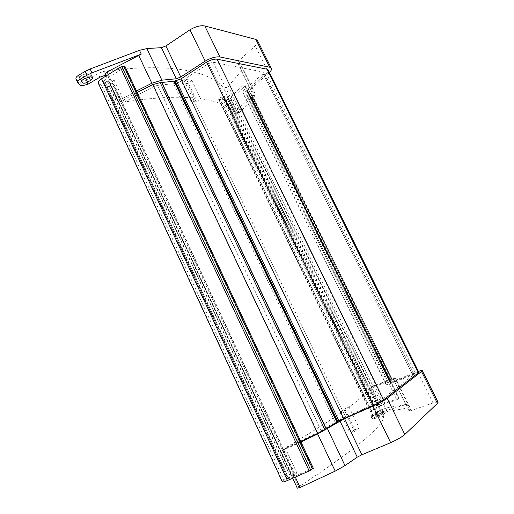 <?xml version="1.0" encoding="UTF-8"?>
<svg xmlns="http://www.w3.org/2000/svg" width="514" height="514" viewBox="0 0 514 514"><rect width="100%" height="100%" fill="white"/><g stroke="black" fill="none" stroke-linecap="round" stroke-linejoin="round"><path stroke-width="0.39" stroke-dasharray="2.57 1.93" d="M257.54 40.651C258.06 42.026 257.263 43.786 255.15 45.945L238.599 60.935L237.519 62.843L242.267 67.411L241.4 70.861L228.267 86.275C226.333 87.817 224.753 88.363 223.526 87.92C210.406 71.375 170.365 62.117 103.841 71.382L98.123 73.425L86.172 80.486L80.023 82.079L81.758 85.864M269.497 72.602L251.841 87.791L238.599 60.935M105.711 75.134L107.477 74.883L105.351 74.363M105.074 82.137L288.438 478.129L287.737 479.016L103.687 81.353L105.074 82.137L108.717 80.929L114.275 80.454L124.304 102.016C153.48 97.538 177.208 96.234 195.487 98.103L186.569 79.535L191.78 80.312L200.627 98.694C217.506 101.149 228.981 105.704 235.052 112.354L223.526 87.92M251.841 87.791L250.703 89.59L255.188 93.599L254.186 96.805L240.603 111.525L236.671 113.401L228.222 96.067L227.394 95.861M251.494 97.474L390.563 380.077L392.266 380.097L251.352 94.595L252.213 95.141L251.494 97.474L236.671 113.401M136.454 90.972L120.128 99.928C118.683 100.815 118.066 101.586 118.291 102.254L118.785 102.627L137.148 92.449M268.199 69.994C268.52 70.868 267.916 72.044 266.38 73.508L248.236 88.941L247.067 90.766L247.671 91.267L247.388 91.633L251.352 94.595M76.001 78.867L78.025 81.231L80.023 82.079M83.467 79.284L80.769 78.976L79.869 77.903C79.638 76.907 80.576 75.937 82.683 74.973L85.941 73.669L87.701 77.505M186.569 79.535L182.252 82.87L187.488 83.609L191.78 80.312M182.252 82.87L191.124 101.38L196.29 101.933L187.488 83.609M86.326 78.057L88.774 76.612C90.432 75.571 91.113 74.614 90.811 73.746C90.066 72.815 88.44 72.789 85.941 73.669M195.487 98.103L191.124 101.38M196.29 101.933L200.627 98.694M124.304 102.016L153.956 86.461L157.58 85.343L173.597 83.698C177.041 83.3 180.433 81.957 183.781 79.676L208.53 63.524L213.162 62.213L263.855 72.191L263.072 73.785L245.499 88.787C243.34 90.535 242.467 91.897 242.884 92.88L248.044 97.101L247.799 98.38L235.052 112.354M108.717 80.929L118.785 102.627M390.563 380.077L370.189 387.35L379.698 406.857L379.03 407.898L369.457 388.243L387.119 381.998L388.006 381.915L386.149 384.8L390.447 383.56L414.136 374.398L413.886 374.687L263.322 71.876M384.813 403.329L234.57 95.912L245.249 85.613L244.895 85.054L242.557 85.832L231.499 96.221L227.875 97.345L378.702 406.934L382.204 405.013L396.84 399.77L399.095 398.292L384.813 403.329L377.225 406.992L371.346 410.937L370.292 411.932L371.93 411.444L376.1 408.906L379.03 407.898M226.552 94.904L224.393 97.069L223.506 97.429L221.945 96.998L219.722 97.891L218.617 99.253L220.32 99.774L227.451 99.369L234.57 95.912M228.222 96.067L227.567 96.716L378.812 407.165L378.336 407.249L378.702 406.934M227.875 97.345L227.329 97.23L227.567 96.716M418.814 372.168L415.44 373.016L392.555 382.101L390.428 382.455L392.002 380.251M247.388 91.633L390.428 382.455L247.395 91.64M213.162 62.213L378.786 401.819L374.327 404.255L345.562 416.893L335.141 422.206L317.671 432.685L285.231 447.996L296.867 473.015L291.515 475.321L294.509 472.983L291.399 474.133L287.114 476.908L283.779 479.787L101.573 85.401L98.386 83.352M438.069 402.231C437.665 401.781 435.988 402.038 433.045 403.015L409.183 411.219L394.199 380.701L395.6 378.259L393.069 378.677L374.327 385.339L370.189 387.35M387.627 411.534L383.309 412.973L381.684 409.639L385.988 408.18L387.627 411.534L408.823 407.814L407.069 404.255L386.579 410.416L381.915 412.665L383.592 416.109C384.517 425.361 356.234 448.947 298.743 486.867L297.31 488.197M353.883 430.16L350.098 433.186L355.431 431.066L359.17 428.053L353.883 430.16L343.84 409.247L339.96 412.035L350.098 433.186M379.698 406.857L378.812 407.165M288.438 478.129L293.34 475.225L298.743 486.867M114.275 80.454L109.707 83.409L113.69 83.866L111.294 85.96L109.405 86.538L106.379 86.461L101.573 85.401M369.457 388.243C368.159 391.681 361.361 397.958 349.07 407.062L343.84 409.247M349.07 407.062L359.17 428.053M300.767 441.5L280.387 450.958L292.08 476.157M124.979 66.486L124.144 67.694L104.31 80.043L103.687 81.353M287.737 479.016L313.354 468.357M282.308 481.849L283.779 479.787M385.988 408.18L388.526 407.474L390.177 410.847M407.069 404.255L388.526 407.474M296.867 473.015L293.34 475.225M339.96 412.035L345.228 409.831L355.431 431.066M378.786 401.819L413.886 374.687M345.228 409.831C331.466 419.681 311.471 432.402 285.231 447.996M381.684 409.639L376.55 412.016L371.05 415.331L372.682 418.692L372.309 419.161L383.592 416.109M381.915 412.665L371.995 415.595L370.678 415.794L371.05 415.331M384.119 413.474L384.523 413.507C383.817 414.342 381.979 415.344 379.004 416.507L377.045 417.156L375.4 413.783L374.52 413.918L377.244 412.112L381.253 410.358L382.885 413.706L384.119 413.474L382.474 410.114L381.253 410.358M375.4 413.783L377.36 413.121C380.328 411.952 382.165 410.956 382.879 410.133L382.474 410.114M409.195 411.123L410.262 407.981L408.823 407.814M418.428 371.391L394.199 380.701M300.973 441.95L282.893 450.367L280.387 450.958M377.045 417.156L376.152 417.278L377.289 416.379L382.885 413.706M383.309 412.973L378.169 415.351L372.682 418.692M268.783 73.309L255.15 45.945M110.324 81.006L107.477 74.883M105.588 75.147L103.841 71.382M240.603 111.525L228.267 86.275M250.826 89.732L237.654 63.004M87.9 84.257L86.172 80.486M99.87 77.203L98.123 73.425M78.025 81.231L79.766 85.035M80.769 78.976L81.662 80.936M81.803 85.87L80.068 82.086M88.774 76.612L88.993 77.087M254.944 93.278L242.004 67.051M81.559 81.508L79.972 78.057M84.444 78.815L82.683 74.973M254.186 96.805L241.4 70.861M76.162 79.111L77.916 82.94M108.345 74.556L120.128 99.928M412.646 374.757L263.072 73.785M218.791 99.369L370.363 411.83M371.346 410.937L220.32 99.774M386.226 384.607L243.218 93.24M248.044 97.101L388.006 381.915M387.119 381.998L247.799 98.38M224.393 97.069L376.1 408.906M221.945 96.998L374.192 410.281M223.506 97.429L375.194 409.369M392.266 380.097L251.654 94.544M392.375 379.891L252.021 94.897M391.732 380.405L251.057 94.653M390.64 382.384L247.53 91.447M390.666 382.577L247.208 90.927M392.555 382.101L248.236 88.941M415.44 373.016L266.38 73.508M208.53 63.524L374.327 404.255M405.816 404.544L393.069 378.677M386.579 410.416L374.327 385.339M374.391 408.759L224.2 99.832M377.225 406.992L227.451 99.369M247.671 91.267L390.852 382.32L247.664 91.254M107.452 81.681L290.622 476.806M111.294 85.96L291.399 474.133M109.405 86.538L289.543 475.154M380.302 405.931L229.713 97.088M382.204 405.013L231.499 96.221M242.557 85.832L396.84 399.77M244.895 85.054L399.127 398.536M245.242 85.6L399.095 398.292L245.249 85.613M109.957 83.512L291.663 475.167M110.041 82.947L292.042 475.18M219.722 97.891L371.93 411.444M218.868 98.72L370.787 411.849M390.447 383.56L245.499 88.787M317.671 432.685L153.956 86.461M321.218 430.777L157.58 85.343M124.144 67.694L311.998 468.704M113.067 83.602L294.143 473.368M112.868 85.003L293.211 473.33M287.114 476.908L106.379 86.461M282.501 481.367L99.093 84.039M288.971 478.797L104.31 80.043M173.597 83.698L335.141 422.206M183.781 79.676L345.562 416.893M244.966 86.191L398.536 398.401M379.159 407.339L381.883 412.935M410.262 408.174L395.581 378.4M433.045 403.015L417.471 371.75M411.149 410.821L396.063 380.231M282.893 450.367L295.299 477.069M377.244 412.112L378.869 415.46M377.289 416.379L375.657 413.025M379.004 416.507L377.36 413.121M380.071 412.89L381.735 416.308M378.169 415.351L376.55 412.016M374.5 417.484L372.875 414.136M372.701 418.672L371.076 415.318M371.995 415.595L373.633 418.974M250.703 89.59L237.519 62.843M90.811 73.746L92.565 77.563M81.604 81.681L79.869 77.903M255.188 93.599L242.267 67.411M106.09 75.963L118.291 102.254M414.136 374.398L263.855 72.191M388.019 381.857L248.146 97.23M390.634 382.66L247.067 90.766M326.062 428.721L161.627 82.433M109.707 83.409L291.515 475.321M218.617 99.253L370.292 411.932M386.149 384.8L242.884 92.88M113.69 83.866L294.509 472.983M392.394 379.782L252.213 95.141M287.692 479.132L103.513 81.186M227.329 97.23L378.336 407.249M410.262 407.981L395.6 378.259M409.183 411.219L394.18 380.771M280.175 451.247L292.684 478.213M384.523 413.507L382.879 410.133M374.52 413.918L376.152 417.278M381.908 412.613L383.585 416.057M370.678 415.794L372.309 419.161"/><path stroke-width="0.77" d="M269.497 72.602C271.225 70.752 271.829 69.294 271.308 68.221L269.689 67.231L255.786 39.372L257.54 40.651M80.287 79.162L86.827 75.295L85.048 71.433L78.52 75.307L80.287 79.162C78.224 80.467 77.383 81.642 77.755 82.703L79.766 85.035L81.758 85.864L87.9 84.257L99.87 77.203L105.711 75.134M141.26 54.118L91.948 72.84L90.168 68.985L139.467 50.321L141.26 54.118L107.124 71.934C105.691 72.827 105.1 73.637 105.351 74.363L106.09 75.963M269.689 67.231L219.966 56.97C215.957 56.431 211.029 57.812 205.182 61.115L180.78 76.991L176.276 78.758L161.871 80.184L151.861 83.255L136.454 90.972M137.148 92.449L152.754 84.624L161.653 82.253L326.178 428.715L317.658 433.424L300.767 441.5M418.814 372.168L418.28 372.836L266.991 69.204L217.075 59.2C214.229 58.827 210.74 59.81 206.609 62.143L180.889 78.963L174.143 81.244L161.762 82.478M266.991 69.204L268.199 69.994M87.592 82.137C85.292 83.307 83.602 83.525 82.51 82.786L81.623 81.726C81.398 80.749 82.336 79.773 84.444 78.815L87.701 77.505C90.207 76.618 91.826 76.637 92.565 77.563C92.867 78.417 92.179 79.368 90.515 80.409L87.592 82.137L85.851 78.34L83.467 79.284M255.786 39.372L204.784 25.963C200.685 25.192 195.744 26.477 189.962 29.799L165.9 45.952L180.78 76.991M85.048 71.433L90.168 68.985M86.827 75.295L91.948 72.84M78.52 75.307C76.464 76.612 75.622 77.8 76.001 78.867L77.723 82.638M86.326 78.057L85.851 78.34M139.467 50.321L146.843 48.567L161.402 47.667L165.9 45.952M120.308 67.096L123.919 66.222L124.979 66.486L313.354 468.357L309.21 470.978L287.41 480.526L101.554 78.79L120.308 67.096L309.21 470.978M176.341 80.762L338.938 420.857L326.172 428.637L161.788 82.478M418.28 372.836L383.592 399.834C381.484 401.383 378.124 403.22 373.517 405.347L338.938 420.857M287.41 480.526C284.345 481.83 282.642 482.273 282.308 481.849L98.386 83.352C97.904 82.028 98.958 80.505 101.554 78.79M437.44 403.381L421.512 371.468L387.138 398.369L404.82 434.484L437.44 403.381L438.069 402.231M421.512 371.468L422.264 370.581C422.097 370.266 420.818 370.536 418.428 371.391M404.82 434.484C401.987 436.964 397.271 439.695 390.672 442.676L361.882 454.755L357.262 457.171L344.99 465.6L335.218 471.126L300.131 487.484L297.31 488.197L292.684 478.213M387.138 398.369C384.183 400.547 379.448 403.137 372.913 406.15L344.56 418.627L361.882 454.755M344.56 418.627L317.652 433.97L300.973 441.95M81.662 80.936L82.51 82.786M204.784 25.963L219.966 56.97M88.993 77.087L90.515 80.409M81.726 81.88L81.559 81.508M189.962 29.799L205.182 61.115M161.402 47.667L176.276 78.758M146.843 48.567L161.871 80.184M138.619 55.249L151.861 83.255M107.124 71.934L108.345 74.556M161.492 82.214L326.069 428.811M160.047 82.381L324.803 429.582M121.824 66.524L310.764 470.162M336.888 422.02L174.143 81.244M152.754 84.624L317.658 433.424M206.609 62.143L373.517 405.347M180.889 78.963L343.596 418.48M174.561 81.058L337.332 421.801M123.919 66.222L312.634 468.993M217.075 59.2L383.592 399.834M174.991 80.871L337.782 421.583M372.913 406.15L390.672 442.676M339.953 420.979L357.262 457.171M327.45 428.695L344.99 465.6M317.652 433.97L335.218 471.126M295.299 477.069L300.131 487.484M271.308 68.221L257.475 40.516M418.826 372.194L268.154 69.91M326.178 428.715L161.653 82.253M438.095 402.282L422.264 370.581"/></g></svg>
